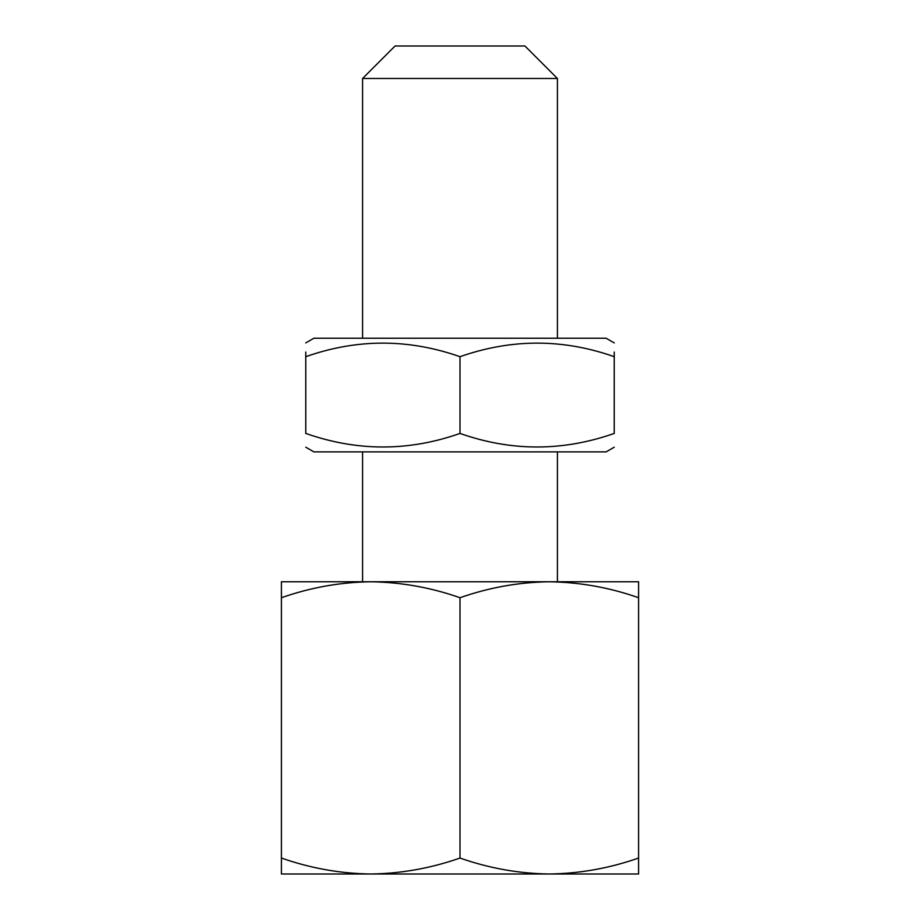 <?xml version="1.0" encoding="UTF-8"?>
<svg xmlns="http://www.w3.org/2000/svg" width="920" height="920" viewBox="0 0 920 920"><rect width="100%" height="100%" fill="white"/><g stroke="black" fill="none" stroke-linecap="round" stroke-linejoin="round"><path stroke-width="1.38" d="M362.584 451.881L362.584 581.762L370.714 581.762C401.154 582.199 430.916 587.512 460 597.712C489.152 587.5 518.914 582.188 549.297 581.762L549.297 581.762C579.738 582.199 609.5 587.512 638.583 597.712L638.583 581.762L370.702 581.762C340.331 582.188 310.569 587.5 281.416 597.712L281.416 874L370.702 874C340.262 873.574 310.5 868.25 281.416 858.049M557.416 581.762L557.416 451.881M557.416 338.238L557.416 78.476L362.584 78.476L362.584 338.238M362.584 78.476L395.059 46L524.941 46L557.416 78.476M638.583 858.049C609.431 868.261 579.669 873.586 549.297 874L638.583 874L638.583 597.712M460 858.049C430.847 868.261 401.085 873.586 370.702 874L549.297 874C518.846 873.574 489.083 868.25 460 858.049L460 597.712M370.702 581.762L281.416 581.762L281.416 597.712M305.762 447.2L313.881 451.881L606.119 451.881L614.238 447.2M305.762 356.695C305.762 338.606 305.762 338.606 305.762 356.695C357.052 338.606 408.457 338.606 460 356.695L460 433.423C408.721 451.513 357.305 451.513 305.762 433.423C305.762 451.513 305.762 451.513 305.762 433.423L305.762 352.026M305.762 342.918L313.881 338.238L606.119 338.238L614.238 342.918M460 433.423C511.278 451.513 562.695 451.513 614.238 433.423C614.238 451.513 614.238 451.513 614.238 433.423C614.238 451.513 614.238 451.513 614.238 433.423L614.238 352.026M614.238 356.695C614.238 338.606 614.238 338.606 614.238 356.695C562.948 338.606 511.543 338.606 460 356.695"/></g></svg>
